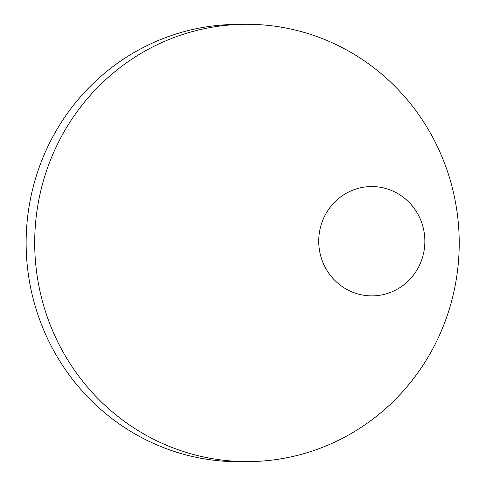 <?xml version="1.0" encoding="UTF-8"?>
<svg xmlns="http://www.w3.org/2000/svg" width="486" height="486" viewBox="0 0 486 486"><rect width="100%" height="100%" fill="white"/><g stroke="black" fill="none" stroke-linecap="round" stroke-linejoin="round"><path stroke-width="0.73" d="M346.712 193.027A54.663 53.065 89.2 0 0 343.845 287.663A54.663 53.065 89.2 0 0 424.837 242.97A54.663 53.065 89.2 0 0 346.712 193.027M146.608 50.173A218.664 212.261 89.2 0 0 41.474 297.566A218.664 212.261 89.2 0 0 249.974 461.585A218.664 212.261 89.2 0 0 459.197 240.017A218.664 212.261 89.2 0 0 243.942 24.3A218.664 212.261 89.2 0 0 146.608 50.173M243.942 24.3L235.376 24.415A218.664 212.261 89.2 0 0 138.042 50.295A218.664 212.261 89.2 0 0 32.902 297.681A218.664 212.261 89.2 0 0 241.402 461.7L249.974 461.585"/></g></svg>
